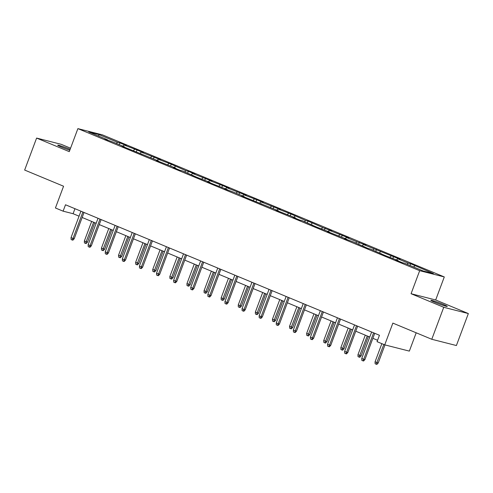 <?xml version="1.0" encoding="UTF-8"?>
<svg xmlns="http://www.w3.org/2000/svg" width="493" height="493" viewBox="0 0 493 493"><rect width="100%" height="100%" fill="white"/><g stroke="black" fill="none" stroke-linecap="round" stroke-linejoin="round"><path stroke-width="0.74" d="M70.142 149.336A8.757 0.548 20.5 0 0 57.699 145.195A8.757 0.548 20.5 0 0 61.65 147.179A8.757 0.548 20.5 0 0 69.803 150.229M434.795 302.277A8.757 0.548 20.5 0 0 447.256 306.43A8.757 0.548 20.5 0 0 443.312 304.446A8.757 0.548 20.5 0 0 430.851 300.292A8.757 0.548 20.5 0 0 434.795 302.277M70.561 148.208L61.218 144.326L36.605 138.071L24.65 170.054L63.566 186.231L55.432 207.978L63.104 211.17L73.087 213.703L79.053 216.187M444.292 276.943L102.495 134.879L77.888 128.624L419.679 270.688L444.292 276.943L435.683 299.972L411.07 293.717L443.737 307.293L468.35 313.554L435.683 299.972M468.35 313.554L456.395 345.538L431.782 339.276L392.866 323.106L384.731 344.853L409.344 351.108L416.191 332.8M443.737 307.293L431.782 339.276M107.443 140.129L107.388 139.716L104.96 139.094L113.963 142.446L124.489 146.822L122.061 146.205L158.691 161.038L156.263 160.422L175.791 168.144L173.363 167.528L179.939 170.264L182.367 170.88L197.04 177.369L209.993 182.361L207.565 181.744L214.141 184.481L227.094 189.466L224.666 188.85L233.67 192.202L244.195 196.578L241.767 195.961L278.397 210.794L275.969 210.178L295.498 217.9L293.07 217.284L299.645 220.02L302.073 220.636L316.746 227.125L329.7 232.117L327.272 231.5L346.801 239.222L344.373 238.606L353.376 241.958L368.049 248.447L370.477 249.064L385.15 255.559L398.104 260.55L395.676 259.934L402.251 262.664L404.679 263.28L423.314 271.027L433.427 273.597L410.638 263.737L409.985 265.487M107.388 139.716L88.752 131.97L98.865 134.54L117.5 142.286L119.928 142.902L119.275 144.652M410.638 263.737L408.21 263.12L397.691 258.745L400.119 259.361L363.489 244.528L365.917 245.144L356.907 241.798L346.388 237.423L348.816 238.039L329.287 230.311L331.715 230.927L322.705 227.581L308.039 221.086L305.611 220.47L290.938 213.98L277.984 208.989L280.412 209.605L260.883 201.883L263.311 202.5L256.736 199.764L243.782 194.772L246.21 195.388L226.681 187.667L229.109 188.283L222.534 185.547L209.58 180.555L212.008 181.171L192.48 173.45L194.908 174.066L188.332 171.33L185.904 170.714L171.231 164.224L158.278 159.233L160.706 159.849L141.177 152.127L143.605 152.744L137.029 150.008L124.076 145.016L126.504 145.632L119.928 142.902M384.731 344.853L377.059 341.661L379.45 335.265L65.501 204.774L63.104 211.17M124.544 147.234L124.489 146.822M124.076 145.016L122.899 146.162M134.601 149.391L133.424 150.538M141.645 154.346L141.59 153.927M141.177 152.127L140 153.268M151.702 156.497L150.525 157.643M158.746 161.451L158.691 161.038M158.278 159.233L157.101 160.379M168.803 163.608L167.626 164.748M175.847 168.557L175.791 168.144M175.379 166.344L174.202 167.484M185.904 170.714L184.727 171.86M192.948 175.668L192.892 175.255M192.48 173.45L191.302 174.59M203.005 177.825L201.828 178.965M210.049 182.774L209.993 182.361M209.58 180.555L208.403 181.701M220.106 184.93L218.929 186.077M227.15 189.885L227.094 189.466M226.681 187.667L225.504 188.807M237.207 192.042L236.03 193.182M244.251 196.99L244.195 196.578M243.782 194.772L242.605 195.918M254.308 199.147L253.131 200.287M261.352 204.102L261.296 203.683M260.883 201.883L259.706 203.024M271.409 206.253L270.232 207.399M278.453 211.207L278.397 210.794M277.984 208.989L276.807 210.135M288.51 213.364L287.333 214.504M295.547 218.313L295.498 217.9M295.085 216.094L293.908 217.24M305.611 220.47L304.428 221.616M312.648 225.424L312.599 225.011M312.186 223.206L311.009 224.346M322.705 227.581L321.528 228.721M329.749 232.53L329.7 232.117M329.287 230.311L328.11 231.457M339.806 234.686L338.629 235.833M346.85 239.641L346.801 239.222M346.388 237.423L345.211 238.563M356.907 241.798L355.73 242.938M363.951 246.746L363.902 246.334M363.489 244.528L362.312 245.674M374.008 248.903L372.831 250.043M381.052 253.852L381.003 253.439M380.59 251.64L379.413 252.78M391.109 256.009L389.932 257.155M398.153 260.963L398.104 260.55M397.691 258.745L396.514 259.885M408.21 263.12L407.033 264.26M414.792 265.85L413.615 266.996M411.07 293.717L419.679 270.688M36.605 138.071L69.273 151.647L77.888 128.624M82.158 217.475L96.153 223.292M99.259 224.586L113.254 230.404M116.36 231.692L130.355 237.509M133.461 238.803L147.456 244.614M150.562 245.908L164.557 251.726M167.663 253.02L181.658 258.831M184.764 260.125L198.759 265.943M201.865 267.231L215.86 273.048M218.966 274.342L232.961 280.16M236.067 281.448L250.062 287.265M253.168 288.559L267.163 294.37M270.269 295.664L284.264 301.482M287.37 302.77L301.365 308.587M304.471 309.881L318.466 315.699M321.572 316.987L335.567 322.804M338.673 324.098L352.668 329.916M355.773 331.204L369.768 337.021M372.874 338.315L377.583 340.269M98.865 134.54L98.816 136.148M117.5 142.286L116.323 143.426M74.954 208.699L73.087 213.703M393.537 256.631L392.884 258.381M376.436 249.52L375.783 251.27M359.335 242.414L358.682 244.164M342.234 235.303L341.581 237.059M325.133 228.197L324.48 229.948M308.039 221.086L307.379 222.842M290.938 213.98L290.278 215.731M273.837 206.875L273.177 208.625M256.736 199.764L256.077 201.514M239.635 192.658L238.976 194.408M222.534 185.547L221.875 187.303M205.433 178.441L204.774 180.191M188.332 171.33L187.673 173.086M171.231 164.224L170.572 165.975M154.13 157.119L153.471 158.869M137.029 150.008L136.37 151.764M373.608 332.837L363.723 359.28L364.919 359.582L363.594 360.999L362.928 360.827L363.723 359.28L361.751 358.46L371.636 332.017M364.919 359.582L374.742 333.311M362.928 360.827L361.831 360.371L361.751 358.46M378.223 362.965L376.899 364.376L376.233 364.21L375.136 363.754L375.056 361.844L378.223 362.965L384.971 344.915M376.233 364.21L383.825 344.478M375.056 361.844L381.853 343.658M356.507 325.731L346.622 352.175L347.818 352.477L346.493 353.888L345.827 353.721L346.622 352.175L344.65 351.349L354.535 324.912M347.818 352.477L357.641 326.2M345.827 353.721L344.73 353.265L344.65 351.349M339.406 318.62L329.521 345.063L330.717 345.371L329.392 346.782L328.726 346.61L329.521 345.063L327.549 344.243L337.434 317.8M330.717 345.371L340.54 319.094M328.726 346.61L327.629 346.154L327.549 344.243M361.123 355.86L359.798 357.271L359.132 357.105L358.035 356.649L357.955 354.732L361.123 355.86L368.382 336.448M359.132 357.105L367.248 335.973M357.955 354.732L365.276 335.154M344.022 348.748L342.697 350.166L342.031 349.993L340.934 349.537L340.854 347.627L344.022 348.748L351.281 329.336M342.031 349.993L350.147 328.868M340.854 347.627L348.175 328.048M322.305 311.514L312.42 337.958L313.616 338.26L312.291 339.671L311.625 339.504L312.42 337.958L310.448 337.138L320.333 310.695M313.616 338.26L323.439 311.989M311.625 339.504L310.528 339.048L310.448 337.138M305.204 304.409L295.319 330.846L296.515 331.154L295.19 332.565L294.524 332.399L295.319 330.846L293.347 330.027L303.232 303.589M296.515 331.154L306.344 304.877M294.524 332.399L293.427 331.943L293.347 330.027M288.103 297.297L278.218 323.741L279.414 324.043L278.089 325.46L277.423 325.288L278.218 323.741L276.246 322.921L286.131 296.478M279.414 324.043L289.243 297.772M277.423 325.288L276.326 324.832L276.246 322.921M326.921 341.643L325.596 343.054L324.93 342.888L323.833 342.432L323.753 340.515L326.921 341.643L334.18 322.231M324.93 342.888L333.046 321.756M323.753 340.515L331.074 320.937M309.82 334.531L308.495 335.949L307.829 335.776L306.732 335.32L306.652 333.41L309.82 334.531L317.079 315.119M307.829 335.776L315.945 314.651M306.652 333.41L313.973 313.831M292.719 327.426L291.394 328.837L290.728 328.671L289.631 328.215L289.551 326.304L292.719 327.426L299.978 308.014M290.728 328.671L298.844 307.54M289.551 326.304L296.872 306.72M271.002 290.192L261.117 316.629L262.319 316.937L260.988 318.349L260.322 318.182L261.117 316.629L259.145 315.81L269.03 289.373M262.319 316.937L272.142 290.66M260.322 318.182L259.226 317.726L259.145 315.81M275.618 320.321L274.293 321.732L273.627 321.565L272.53 321.109L272.45 319.193L275.618 320.321L282.877 300.903M273.627 321.565L281.743 300.434M272.45 319.193L279.771 299.615M253.901 283.081L244.017 309.524L245.218 309.826L243.887 311.243L243.222 311.071L244.017 309.524L242.045 308.704L251.929 282.261M245.218 309.826L255.041 283.555M243.222 311.071L242.125 310.615L242.045 308.704M258.517 313.209L257.192 314.626L256.526 314.454L255.429 313.998L255.349 312.087L258.517 313.209L265.776 293.797M256.526 314.454L264.642 293.329M255.349 312.087L262.67 292.503M236.8 275.975L226.916 302.419L228.117 302.72L226.786 304.132L226.121 303.965L226.916 302.419L224.944 301.599L234.828 275.156M228.117 302.72L237.94 276.444M226.121 303.965L225.024 303.509L224.944 301.599M241.416 306.104L240.091 307.515L239.425 307.349L238.329 306.892L238.248 304.976L241.416 306.104L248.675 286.692M239.425 307.349L247.541 286.217M238.248 304.976L245.569 285.398M219.705 268.864L209.815 295.307L211.016 295.615L209.685 297.026L209.02 296.854L209.815 295.307L207.843 294.487L217.727 268.044M211.016 295.615L220.839 269.338M209.02 296.854L207.929 296.404L207.843 294.487M224.315 298.992L222.99 300.41L222.325 300.237L221.228 299.781L221.147 297.871L224.315 298.992L231.574 279.58M222.325 300.237L230.441 279.112M221.147 297.871L228.469 278.292M202.605 261.758L192.714 288.202L193.915 288.504L192.584 289.915L191.919 289.748L192.714 288.202L190.742 287.382L200.626 260.939M193.915 288.504L203.738 262.233M191.919 289.748L190.828 289.292L190.742 287.382M207.214 291.887L205.889 293.298L205.224 293.132L204.127 292.676L204.047 290.759L207.214 291.887L214.473 272.475M205.224 293.132L213.34 272M204.047 290.759L211.368 271.181M185.504 254.653L175.613 281.09L176.814 281.398L175.483 282.809L174.818 282.643L175.613 281.09L173.641 280.27L183.525 253.833M176.814 281.398L186.637 255.121M174.818 282.643L173.727 282.187L173.641 280.27M190.113 284.781L188.788 286.193L188.123 286.02L187.026 285.564L186.946 283.654L190.113 284.781L197.373 265.363M188.123 286.02L196.239 264.895M186.946 283.654L194.267 264.075M168.403 247.541L158.512 273.985L159.714 274.287L158.382 275.704L157.717 275.532L158.512 273.985L156.54 273.165L166.424 246.722M159.714 274.287L169.537 248.016M157.717 275.532L156.626 275.076L156.54 273.165M173.012 277.67L171.687 279.081L171.022 278.915L169.925 278.459L169.845 276.548L173.012 277.67L180.272 258.258M171.022 278.915L179.138 257.784M169.845 276.548L177.166 256.964M151.302 240.436L141.411 266.873L142.613 267.181L141.281 268.593L140.622 268.426L141.411 266.873L139.439 266.054L149.324 239.616M142.613 267.181L152.436 240.904M140.622 268.426L139.525 267.97L139.439 266.054M155.917 270.565L154.586 271.976L153.921 271.809L152.824 271.353L152.744 269.437L155.917 270.565L163.171 251.153M153.921 271.809L162.037 250.678M152.744 269.437L160.065 249.859M134.201 233.325L124.31 259.768L125.512 260.07L124.181 261.487L123.521 261.315L124.31 259.768L122.338 258.948L132.223 232.505M125.512 260.07L135.335 233.799M123.521 261.315L122.424 260.859L122.338 258.948M138.816 263.453L137.485 264.87L136.82 264.698L135.723 264.242L135.643 262.331L138.816 263.453L146.07 244.041M136.82 264.698L144.936 243.573M135.643 262.331L142.964 242.747M117.1 226.219L107.209 252.662L108.411 252.964L107.086 254.376L106.42 254.209L107.209 252.662L105.237 251.843L115.122 225.4M108.411 252.964L118.234 226.688M106.42 254.209L105.323 253.753L105.237 251.843M121.716 256.348L120.384 257.759L119.719 257.592L118.628 257.136L118.542 255.22L121.716 256.348L128.969 236.936M119.719 257.592L127.835 236.461M118.542 255.22L125.863 235.642M99.999 219.114L90.108 245.551L91.31 245.859L89.985 247.27L89.319 247.104L90.108 245.551L88.136 244.731L98.027 218.288M91.31 245.859L101.133 219.582M89.319 247.104L88.222 246.648L88.136 244.731M104.615 249.236L103.283 250.654L102.618 250.481L101.527 250.025L101.441 248.115L104.615 249.236L111.868 229.824M102.618 250.481L110.734 229.356M101.441 248.115L108.762 228.536M82.898 212.002L73.013 238.446L74.209 238.748L72.884 240.165L72.218 239.992L73.013 238.446L71.035 237.626L80.926 211.183M74.209 238.748L84.032 212.477M72.218 239.992L71.121 239.536L71.035 237.626M87.514 242.131L86.183 243.542L85.517 243.376L84.426 242.92L84.34 241.003L87.514 242.131L94.767 222.719M85.517 243.376L93.633 222.244M84.34 241.003L91.661 221.425"/></g></svg>
